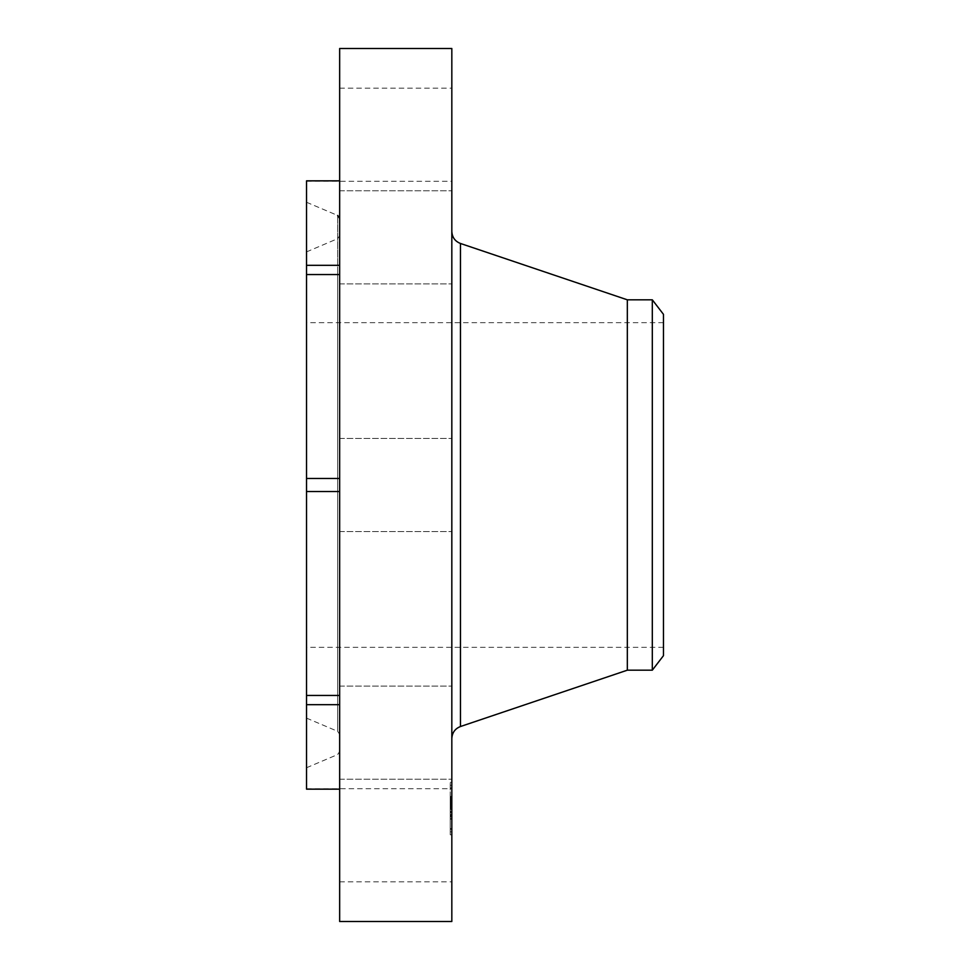 <?xml version="1.0" encoding="UTF-8"?>
<svg xmlns="http://www.w3.org/2000/svg" width="970" height="970" viewBox="0 0 970 970"><rect width="100%" height="100%" fill="white"/><g stroke="black" fill="none" stroke-linecap="round" stroke-linejoin="round"><path stroke-width="0.73" stroke-dasharray="4.85 3.64" d="M339.658 789.156L339.658 881.815L339.658 789.156L306.532 789.156L306.532 695.454L339.658 695.454L339.658 274.546L339.658 695.454M451.826 857.577L451.826 788.695L451.826 857.577M339.658 704.681L339.658 779.225L339.658 704.681L306.532 704.681M339.658 48.5L339.658 921.5M339.658 687.997L339.658 779.225L339.658 687.997M339.658 282.003L339.658 190.775L339.658 282.003M339.658 192.654L339.658 265.319L339.658 192.654M339.658 218.02L339.658 265.319L339.658 218.02M339.658 157.067L339.658 88.185L339.658 157.067M451.826 48.5L451.826 921.5M339.658 491.523L306.532 491.523L306.532 695.454M339.658 274.546L306.532 274.546L306.532 478.477L339.658 478.477M339.658 265.319L306.532 265.319L306.532 180.844L339.658 180.844M451.826 192.654L451.826 283.895L451.826 192.654M306.532 274.546L306.532 265.319M451.826 112.423L451.826 181.305L451.826 112.423M451.826 444.139L451.826 531.56L451.826 444.139M306.532 491.523L306.532 478.477M451.826 777.346L451.826 686.105L451.826 777.346M451.826 250.442L451.826 190.775L451.826 250.442M451.826 719.558L451.826 779.225L451.826 719.558M306.532 236.862L306.532 767.743L306.532 236.862M339.658 718.891L339.658 218.832L339.658 718.891M339.658 266.18L339.658 734.023L339.658 266.18M306.532 689.585L306.532 251.885L306.532 689.585M306.532 627.457L306.532 322.671L306.532 627.457M663.468 342.543L663.468 647.329L663.468 342.543M663.468 655.659L663.468 314.341M652.313 299.815L652.313 670.185M627.323 299.815L627.323 670.185M451.826 707.518L451.826 231.442L451.826 707.518M451.826 818.619L451.826 782.402L451.826 834.782L451.826 801.353L451.826 818.631L450.238 818.631L450.238 834.782L450.238 782.402L450.238 818.631M450.238 787.579L450.238 785.385L450.238 787.579M450.238 830.829L450.238 828.635L450.238 830.829M450.238 818.159L450.238 815.964L450.238 818.159M451.826 800.699L451.826 829.229L451.826 787.967L451.826 819.201L451.826 796.612L451.826 800.747L450.238 800.674L450.238 796.612L450.238 800.686L451.826 800.686M451.826 807.816L451.826 814.497L451.826 807.852L450.238 807.852L451.826 807.816M451.826 808.883L450.238 808.883L451.826 808.834M451.826 808.762L451.826 807.755L451.826 808.895L450.238 808.737L451.826 808.737M451.826 805.464L450.238 805.464L450.238 801.741L450.238 806.397L450.238 801.705L450.238 805.488L451.826 805.488L450.238 805.464M451.826 804.191L450.238 804.227L451.826 804.191M451.826 804.53L450.238 804.275L450.238 819.201L450.238 804.506L451.826 804.53L450.238 804.53M451.826 804.506L450.238 804.518M451.826 807.622L450.238 807.634M451.826 807.076L450.238 807.088M451.826 809.065L450.238 809.065M451.826 805.197L451.826 806.203L451.826 805.197L450.238 805.197L451.826 805.197M451.826 800.25L451.826 798.055L451.826 801.22L451.826 798.055L451.826 799.074L450.238 799.025L451.826 799.05L451.826 801.22L451.826 800.25L450.238 800.226M451.826 798.977L450.238 799.001L451.826 799.001M451.826 801.838L451.826 806.397L451.826 801.79L450.238 801.838M451.826 806.397L450.238 806.349L451.826 806.397M451.826 805.815L451.826 815.309L451.826 805.658L450.238 805.658L450.238 815.309L450.238 805.815L451.826 805.815M451.826 800.953L450.238 800.953M451.826 801.729L450.238 801.729L451.826 801.705M451.826 806.191L450.238 806.215L451.826 806.191M451.826 806.531L450.238 806.531M451.826 806.737L450.238 806.737L451.826 806.713M451.826 806.943L450.238 806.943L451.826 806.943M451.826 807.173L450.238 807.161M451.826 807.428L450.238 807.428L451.826 807.379M451.826 807.683L450.238 807.683L451.826 807.731M451.826 807.962L450.238 807.962M451.826 808.252L450.238 808.265M451.826 808.556L450.238 808.543L451.826 808.556M451.826 808.689L450.238 808.689M451.826 808.483L450.238 808.483M451.826 808.095L450.238 808.046M451.826 807.768L450.238 807.768L451.826 807.755M451.826 807.489L450.238 807.489M451.826 807.27L450.238 807.27M451.826 807.573L450.238 807.573M451.826 807.864L450.238 807.864M451.826 807.986L450.238 807.986L451.826 808.01M451.826 808.119L450.238 808.119L451.826 808.143M451.826 808.41L450.238 808.41L451.826 808.459M451.826 808.919L450.238 808.931M451.826 808.592L450.238 808.592M451.826 808.325L450.238 808.325L451.826 808.337M451.826 808.216L450.238 808.216M451.826 812.399L450.238 812.399M451.826 814.497L450.238 814.497M451.826 812.339L450.238 812.339M451.826 811.526L450.238 811.526M451.826 801.79L450.238 801.741M451.826 804.275L450.238 804.275L451.826 804.227M451.826 804.93L450.238 804.894M451.826 800.856L450.238 800.856M451.826 800.723L450.238 800.723L451.826 800.747M451.826 800.614L450.238 800.614M451.826 800.505L450.238 800.505M451.826 800.408L450.238 800.408M451.826 800.335L450.238 800.335L451.826 800.311M451.826 800.141L450.238 800.141M451.826 800.056L450.238 800.044M451.826 799.983L450.238 799.983M451.826 799.923L450.238 799.923L451.826 799.935M451.826 799.862L450.238 799.862L451.826 799.874M451.826 799.813L450.238 799.813L451.826 799.801M451.826 799.777L450.238 799.777L451.826 799.765M451.826 799.729L450.238 799.692M451.826 799.644L450.238 799.644L451.826 799.644M451.826 799.559L450.238 799.559M451.826 799.498L450.238 799.547M451.826 799.486L450.238 799.486M451.826 805.039L450.238 805.039L451.826 805.039M451.826 805.306L450.238 805.306M451.826 800.359L450.238 800.359M451.826 800.214L450.238 800.214L451.826 800.177M451.826 799.413L450.238 799.413L451.826 799.401M451.826 799.304L450.238 799.304L451.826 799.28M451.826 799.207L450.238 799.207M451.826 799.135L450.238 799.135L451.826 799.159M451.826 799.074L450.238 799.074L451.826 799.098M451.826 798.94L450.238 798.94L451.826 798.916M451.826 798.759L450.238 798.759L451.826 798.759M451.826 798.589L450.238 798.589M451.826 798.286L450.238 798.286M451.826 798.031L450.238 798.031M451.826 797.74L450.238 797.74M451.826 797.582L450.238 797.582M451.826 797.413L450.238 797.413M451.826 797.231L450.238 797.231L451.826 797.194M451.826 796.406L450.238 796.406M451.826 801.353L450.238 801.353M451.826 806.991L450.238 806.991L451.826 806.955M451.826 807.549L450.238 807.513M451.826 808.362L450.238 808.374M451.826 809.15L450.238 809.15L451.826 809.15M451.826 809.356L450.238 809.356L451.826 809.368M451.826 809.089L450.238 809.089M451.826 807.367L450.238 807.367L451.826 807.343M451.826 807.198L450.238 807.198L451.826 807.21M451.826 807.04L450.238 807.04L451.826 807.052M451.826 806.882L450.238 806.846M451.826 806.591L450.238 806.591L451.826 806.603M451.826 806.458L450.238 806.458M451.826 806.312L450.238 806.312L451.826 806.288M451.826 806.058L450.238 806.058M451.826 805.949L450.238 805.949M451.826 805.755L450.238 805.755M451.826 805.67L450.238 805.67L451.826 805.658M451.826 805.597L450.238 805.597M451.826 805.536L450.238 805.536M451.826 806.034L450.238 806.034M451.826 806.494L450.238 806.494M451.826 808.98L450.238 808.98M451.826 809.222L450.238 809.222M451.826 809.477L450.238 809.477M451.826 806.652L450.238 806.652M451.826 806.264L450.238 806.264M451.826 816.776L450.238 816.776M451.826 816.631L450.238 816.631M451.826 815.988L450.238 815.988M451.826 804.385L450.238 804.385L451.826 804.348M451.826 804.3L450.238 804.3M451.826 804.118L450.238 804.13M451.826 804.045L450.238 804.045L451.826 804.081M451.826 803.948L450.238 803.948L451.826 803.936M451.826 803.875L450.238 803.875L451.826 803.912M451.826 803.815L450.238 803.815L451.826 803.851M451.826 803.766L450.238 803.742M451.826 803.718L450.238 803.718L451.826 803.681M451.826 804.009L450.238 804.009L451.826 803.997M451.826 804.7L450.238 804.7L451.826 804.663M451.826 805.1L450.238 805.1M451.826 804.967L450.238 804.954M451.826 804.748L450.238 804.748L451.826 804.736M451.826 803.56L450.238 803.56L451.826 803.584M451.826 803.39L450.238 803.39M451.826 803.221L450.238 803.221L451.826 803.208M451.826 801.535L450.238 801.535M451.826 801.947L450.238 801.947M451.826 802.226L450.238 802.226M451.826 802.529L450.238 802.529M451.826 802.845L450.238 802.845M451.826 804.433L450.238 804.433L451.826 804.409M451.826 803.293L450.238 803.293M451.826 802.93L450.238 802.93M451.826 802.602L450.238 802.602M451.826 802.287L450.238 802.287M451.826 802.008L450.238 802.008M451.826 796.722L450.238 796.722M451.826 796.612L450.238 796.612L451.826 796.625M451.826 797.061L450.238 797.061L451.826 797.037M451.826 797.498L450.238 797.498M451.826 797.922L450.238 797.922M451.826 798.346L450.238 798.346M451.826 799.316L450.238 799.316L451.826 799.341M451.826 798.504L450.238 798.504M451.826 798.08L450.238 798.055M451.826 797.643L450.238 797.643M451.826 804.627L450.238 804.627L451.826 804.615M451.826 804.87L450.238 804.87L451.826 804.882M451.826 815.891L450.238 815.891M451.826 816.946L451.826 819.141L451.826 815.964L451.826 819.141L451.826 815.964L451.826 816.946L450.238 816.922M451.826 819.019L450.238 819.019M451.826 819.201L450.238 819.201M451.826 816.97L450.238 816.97M451.826 815.673L450.238 815.673M451.826 804.821L450.238 804.821M451.826 811.478L450.238 811.478M451.826 812.727L450.238 812.727M451.826 815.127L450.238 815.127M451.826 815.309L450.238 815.309M451.826 812.775L450.238 812.775M451.826 811.235L450.238 811.235M451.826 786.355L451.826 788.549L451.826 786.355M451.826 829.617L451.826 831.811L451.826 829.617M337.657 721.534L337.657 215.461L337.657 721.534M337.657 268.823L337.657 731.331L337.657 268.823M460.459 243.47L460.459 726.53M451.826 800.541L450.238 800.541M451.826 796.843L450.238 796.843M339.658 881.815L451.826 881.815M306.532 788.695L451.826 788.695M339.658 190.775L451.826 190.775L339.658 190.775M339.658 283.895L451.826 283.895L339.658 283.895M339.658 88.185L451.826 88.185M306.532 181.305L451.826 181.305M339.658 531.56L451.826 531.56L339.658 531.56M339.658 438.44L451.826 438.44L339.658 438.44M339.658 779.225L451.826 779.225L339.658 779.225M339.658 686.105L451.826 686.105L339.658 686.105M306.532 202.257L337.657 215.461M306.532 767.743L337.657 754.539L339.658 751.52M306.532 718.115L337.657 731.331L339.658 734.351M306.532 251.885L337.657 238.668L339.658 235.649M663.468 647.329L306.532 647.329M663.468 322.671L306.532 322.671M451.826 782.402L450.238 782.402M451.826 834.782L450.238 834.782M451.826 829.229L450.238 829.229M451.826 787.967L450.238 787.967M451.826 788.549L450.238 788.549L451.826 788.549M451.826 785.385L450.238 785.385L451.826 785.385M451.826 801.22L450.238 801.22L451.826 801.22M451.826 831.811L450.238 831.811L451.826 831.811M451.826 828.635L450.238 828.635L451.826 828.635M451.826 819.141L450.238 819.141L451.826 819.141M451.826 815.964L450.238 815.964L451.826 815.964"/><path stroke-width="1.45" d="M339.658 789.156L306.532 789.156L306.532 704.681L339.658 704.681M339.658 921.5L339.658 48.5L451.826 48.5L451.826 921.5L339.658 921.5M339.658 180.844L306.532 180.844L306.532 704.681M339.658 265.319L306.532 265.319M339.658 478.477L306.532 478.477M339.658 274.546L306.532 274.546M339.658 695.454L306.532 695.454M339.658 491.523L306.532 491.523M663.468 314.341L663.468 655.659L652.313 670.185L652.313 299.815L663.468 314.341M652.313 670.185L627.323 670.185L627.323 299.815L460.459 243.47C455.015 241.312 452.141 237.298 451.826 231.442M627.323 670.185L460.459 726.53L460.459 243.47M337.657 215.461L339.658 218.48M652.313 299.815L627.323 299.815M460.459 726.53C455.015 728.688 452.141 732.702 451.826 738.558"/></g></svg>
